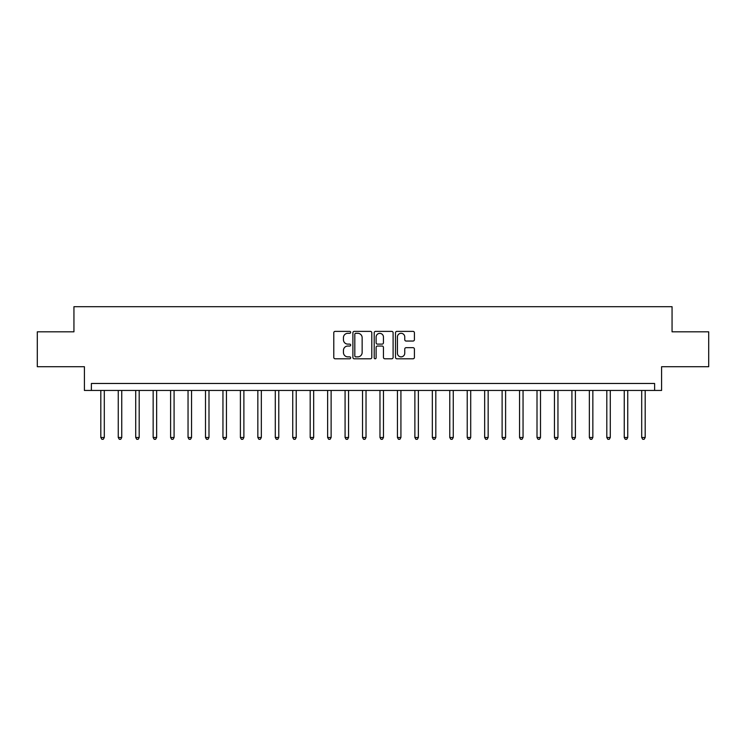 <?xml version="1.0" encoding="UTF-8"?>
<svg xmlns="http://www.w3.org/2000/svg" width="746" height="746" viewBox="0 0 746 746"><rect width="100%" height="100%" fill="white"/><g stroke="black" fill="none" stroke-linecap="round" stroke-linejoin="round"><path stroke-width="1.12" d="M350.667 332.343A0.96 0.96 0 0 0 349.706 331.383L335.15 331.383A1.371 1.371 0 0 0 333.779 332.753L333.779 357.418A1.371 1.371 0 0 0 335.15 358.789L349.706 358.789A0.96 0.96 0 0 0 350.667 357.828A0.96 0.96 0 0 0 349.706 356.868L347.822 356.868A4.383 4.383 0 0 1 343.44 352.485L343.44 350.424A4.383 4.383 0 0 1 347.822 346.041L349.706 346.041A0.96 0.96 0 0 0 350.667 345.081A0.96 0.96 0 0 0 349.706 344.12L347.822 344.12A4.383 4.383 0 0 1 343.44 339.738L343.44 337.686A4.383 4.383 0 0 1 347.822 333.303L349.706 333.303A0.96 0.96 0 0 0 350.667 332.343M413.042 341.043A1.371 1.371 0 0 0 414.412 339.672L414.412 332.753A1.371 1.371 0 0 0 413.042 331.383L396.872 331.383A1.371 1.371 0 0 0 395.501 332.753L395.501 357.418A1.371 1.371 0 0 0 396.872 358.789L413.042 358.789A1.371 1.371 0 0 0 414.412 357.418L414.412 349.053A1.371 1.371 0 0 0 413.042 347.683L406.122 347.683A1.371 1.371 0 0 0 404.752 349.053L404.752 353.203A3.665 3.665 0 0 1 401.087 356.868A3.665 3.665 0 0 1 397.422 353.203L397.422 336.968A3.665 3.665 0 0 1 401.087 333.303A3.665 3.665 0 0 1 404.752 336.968L404.752 339.672A1.371 1.371 0 0 0 406.122 341.043L413.042 341.043M654.615 390.447L661.59 390.447L661.59 366.715L708.7 366.715L708.7 331.821L672.062 331.821L672.062 306.699L73.938 306.699L73.938 331.821L37.3 331.821L37.3 366.715L84.41 366.715L84.41 390.447L654.615 390.447L654.615 383.472L91.385 383.472L91.385 390.447M371.797 332.753A1.371 1.371 0 0 0 370.436 331.383L354.266 331.383A1.371 1.371 0 0 0 352.895 332.753L352.895 357.418A1.371 1.371 0 0 0 354.266 358.789L370.436 358.789A1.371 1.371 0 0 0 371.797 357.418L371.797 332.753M375.564 331.383L391.734 331.383A1.371 1.371 0 0 1 393.105 332.753L393.105 357.418A1.371 1.371 0 0 1 391.734 358.789L384.815 358.789A1.371 1.371 0 0 1 383.444 357.418L383.444 347.412A1.371 1.371 0 0 0 382.073 346.041L377.485 346.041A1.371 1.371 0 0 0 376.115 347.412L376.115 357.828A0.96 0.96 0 0 1 375.154 358.789A0.96 0.96 0 0 1 374.203 357.828L374.203 332.753A1.371 1.371 0 0 1 375.564 331.383M355.767 333.303A0.96 0.96 0 0 0 354.816 334.255L354.816 355.907A0.96 0.96 0 0 0 355.767 356.868L357.754 356.868A4.383 4.383 0 0 0 362.146 352.485L362.146 337.686A4.383 4.383 0 0 0 357.754 333.303L355.767 333.303M383.444 337.033A3.665 3.665 0 0 0 379.779 333.369A3.665 3.665 0 0 0 376.115 337.033L376.115 342.75A1.371 1.371 0 0 0 377.485 344.12L382.073 344.12A1.371 1.371 0 0 0 383.444 342.75L383.444 337.033M100.813 390.447L100.813 437.492L104.3 437.492L104.3 390.447M104.3 437.492L103.256 439.301L101.857 439.301L100.813 437.492M118.26 390.447L118.26 437.492L121.747 437.492L121.747 390.447M121.747 437.492L120.703 439.301L119.304 439.301L118.26 437.492M135.707 390.447L135.707 437.492L139.194 437.492L139.194 390.447M139.194 437.492L138.15 439.301L136.751 439.301L135.707 437.492M153.154 390.447L153.154 437.492L156.641 437.492L156.641 390.447M156.641 437.492L155.597 439.301L154.198 439.301L153.154 437.492M170.601 390.447L170.601 437.492L174.088 437.492L174.088 390.447M174.088 437.492L173.044 439.301L171.645 439.301L170.601 437.492M188.048 390.447L188.048 437.492L191.545 437.492L191.545 390.447M191.545 437.492L190.491 439.301L189.102 439.301L188.048 437.492M205.495 390.447L205.495 437.492L208.992 437.492L208.992 390.447M208.992 437.492L207.938 439.301L206.549 439.301L205.495 437.492M222.951 390.447L222.951 437.492L226.439 437.492L226.439 390.447M226.439 437.492L225.385 439.301L223.996 439.301L222.951 437.492M240.399 390.447L240.399 437.492L243.886 437.492L243.886 390.447M243.886 437.492L242.842 439.301L241.443 439.301L240.399 437.492M257.846 390.447L257.846 437.492L261.333 437.492L261.333 390.447M261.333 437.492L260.289 439.301L258.89 439.301L257.846 437.492M275.293 390.447L275.293 437.492L278.78 437.492L278.78 390.447M278.78 437.492L277.736 439.301L276.337 439.301L275.293 437.492M292.74 390.447L292.74 437.492L296.227 437.492L296.227 390.447M296.227 437.492L295.183 439.301L293.784 439.301L292.74 437.492M310.187 390.447L310.187 437.492L313.674 437.492L313.674 390.447M313.674 437.492L312.63 439.301L311.231 439.301L310.187 437.492M327.634 390.447L327.634 437.492L331.121 437.492L331.121 390.447M331.121 437.492L330.077 439.301L328.678 439.301L327.634 437.492M345.081 390.447L345.081 437.492L348.569 437.492L348.569 390.447M348.569 437.492L347.524 439.301L346.135 439.301L345.081 437.492M362.528 390.447L362.528 437.492L366.025 437.492L366.025 390.447M366.025 437.492L364.971 439.301L363.582 439.301L362.528 437.492M379.975 390.447L379.975 437.492L383.472 437.492L383.472 390.447M383.472 437.492L382.418 439.301L381.029 439.301L379.975 437.492M397.431 390.447L397.431 437.492L400.919 437.492L400.919 390.447M400.919 437.492L399.865 439.301L398.476 439.301L397.431 437.492M414.879 390.447L414.879 437.492L418.366 437.492L418.366 390.447M418.366 437.492L417.322 439.301L415.923 439.301L414.879 437.492M432.326 390.447L432.326 437.492L435.813 437.492L435.813 390.447M435.813 437.492L434.769 439.301L433.37 439.301L432.326 437.492M449.773 390.447L449.773 437.492L453.26 437.492L453.26 390.447M453.26 437.492L452.216 439.301L450.817 439.301L449.773 437.492M467.22 390.447L467.22 437.492L470.707 437.492L470.707 390.447M470.707 437.492L469.663 439.301L468.264 439.301L467.22 437.492M484.667 390.447L484.667 437.492L488.154 437.492L488.154 390.447M488.154 437.492L487.11 439.301L485.711 439.301L484.667 437.492M502.114 390.447L502.114 437.492L505.602 437.492L505.602 390.447M505.602 437.492L504.557 439.301L503.158 439.301L502.114 437.492M519.561 390.447L519.561 437.492L523.049 437.492L523.049 390.447M523.049 437.492L522.004 439.301L520.615 439.301L519.561 437.492M537.008 390.447L537.008 437.492L540.505 437.492L540.505 390.447M540.505 437.492L539.451 439.301L538.062 439.301L537.008 437.492M554.455 390.447L554.455 437.492L557.952 437.492L557.952 390.447M557.952 437.492L556.898 439.301L555.509 439.301L554.455 437.492M571.912 390.447L571.912 437.492L575.399 437.492L575.399 390.447M575.399 437.492L574.355 439.301L572.956 439.301L571.912 437.492M589.359 390.447L589.359 437.492L592.846 437.492L592.846 390.447M592.846 437.492L591.802 439.301L590.403 439.301L589.359 437.492M606.806 390.447L606.806 437.492L610.293 437.492L610.293 390.447M610.293 437.492L609.249 439.301L607.85 439.301L606.806 437.492M624.253 390.447L624.253 437.492L627.74 437.492L627.74 390.447M627.74 437.492L626.696 439.301L625.297 439.301L624.253 437.492M641.7 390.447L641.7 437.492L645.187 437.492L645.187 390.447M645.187 437.492L644.143 439.301L642.744 439.301L641.7 437.492"/></g></svg>
